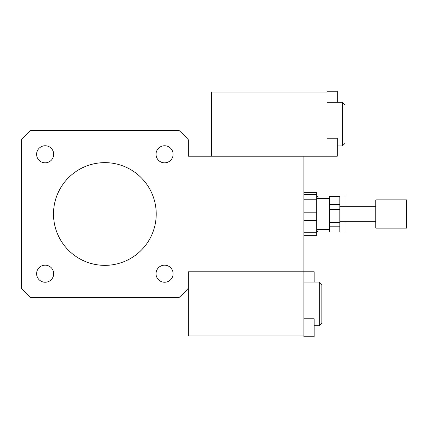 <?xml version="1.0" encoding="UTF-8"?>
<svg xmlns="http://www.w3.org/2000/svg" width="428" height="428" viewBox="0 0 428 428"><rect width="100%" height="100%" fill="white"/><g stroke="black" fill="none" stroke-linecap="round" stroke-linejoin="round"><path stroke-width="0.64" d="M316.72 230.692L318.004 231.976L339.832 231.976L329.56 231.971L329.56 226.797L339.832 226.797L339.832 231.971L344.968 231.976L344.968 221.704M344.968 206.296L344.968 196.024L318.004 196.024L318.004 198.592M318.004 231.976L318.004 229.408M45.154 162.827A8.533 8.533 0 0 1 37.76 150.025A8.533 8.533 0 0 1 52.548 150.025A8.533 8.533 0 0 1 45.154 162.827M156.033 154.294A8.533 8.533 0 0 1 168.835 146.9A8.533 8.533 0 0 1 168.835 161.688A8.533 8.533 0 0 1 156.033 154.294M164.566 265.173A8.533 8.533 0 0 1 171.96 277.975A8.533 8.533 0 0 1 157.172 277.975A8.533 8.533 0 0 1 164.566 265.173M53.687 273.706A8.533 8.533 0 0 1 40.885 281.1A8.533 8.533 0 0 1 40.885 266.312A8.533 8.533 0 0 1 53.687 273.706M303.88 318.796L314.152 318.796L314.152 336.772L303.88 336.772L303.88 271.78L188.32 271.78L188.32 288.253A111.708 111.708 0 0 1 179.113 297.46L30.607 297.46A111.708 111.708 0 0 1 21.4 288.253L21.4 139.747A111.708 111.708 0 0 1 30.607 130.54L179.113 130.54A111.708 111.708 0 0 1 188.32 139.747L188.32 156.22L303.88 156.22L303.88 212.828L303.88 199.229L316.72 199.229L316.72 212.828L303.88 212.828L303.88 220.532L316.72 220.532L316.72 232.292L303.88 232.292L303.88 220.532L303.88 271.78L314.152 271.78L314.152 282.052M53.5 214A51.36 51.36 0 0 1 130.54 169.52A51.36 51.36 0 0 1 130.54 258.48A51.36 51.36 0 0 1 53.5 214M329.56 222.704L329.56 209.463L339.832 209.463L339.832 222.704L329.56 222.704L329.56 226.797M329.56 204.728L329.56 196.666L339.832 196.666L339.832 204.728L329.56 204.728L329.56 209.463M329.56 196.666L329.56 196.024L339.832 196.024L339.832 196.666M339.832 209.463L339.832 204.728M339.832 226.797L339.832 222.704M303.88 192.696L316.72 192.696L316.72 194.537L303.88 194.537M303.88 235.304L316.72 235.304L316.72 232.292M316.72 199.229L316.72 194.537M316.72 220.532L316.72 212.828M406.6 228.012L406.6 199.876L375.784 199.876L375.784 228.012M337.264 102.292L337.264 91.228L326.992 91.228L326.992 156.22L337.264 156.22L337.264 138.244L326.992 138.244M342.4 102.292L342.4 145.948L344.968 143.38L344.968 104.86L342.4 102.292L326.992 102.292M326.992 92.02L211.432 92.02L211.432 156.22L326.992 156.22M319.288 282.052L319.288 325.708L321.856 323.14L321.856 284.62L319.288 282.052L303.88 282.052M303.88 335.98L188.32 335.98L188.32 271.78L303.88 271.78M316.72 197.308L318.004 196.024M406.6 228.124L375.784 228.124M375.784 206.296L339.832 206.296M375.784 221.704L339.832 221.704M329.56 198.592L316.72 198.592M329.56 229.408L316.72 229.408M342.4 145.948L337.264 145.948M319.288 325.708L314.152 325.708"/></g></svg>

